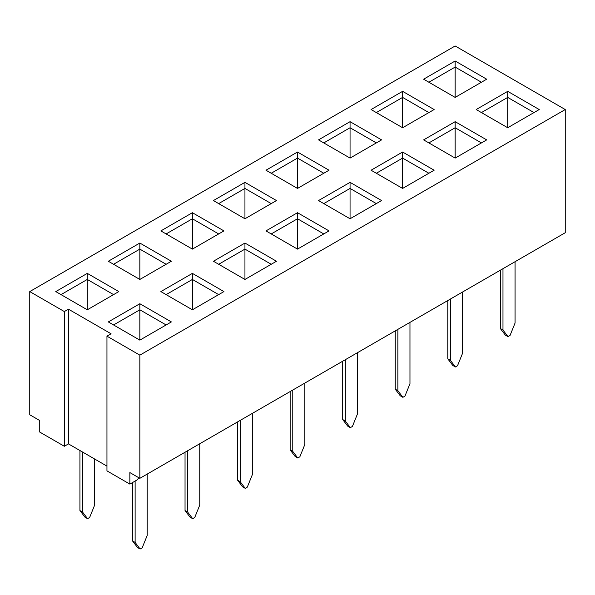 <?xml version="1.0" encoding="UTF-8"?>
<svg xmlns="http://www.w3.org/2000/svg" width="595" height="595" viewBox="0 0 595 595"><rect width="100%" height="100%" fill="white"/><g stroke="black" fill="none" stroke-linecap="round" stroke-linejoin="round"><path stroke-width="0.89" d="M29.75 414.767L39.731 420.531L39.731 432.067L64.342 446.272L64.342 311.557L29.75 291.587L29.75 414.767M139.847 478.335L139.847 355.148L106.951 336.16L106.951 470.868L129.859 484.099L129.859 472.571L139.847 478.335L565.25 232.727L565.25 109.547L455.153 45.979L29.75 291.587M494.966 273.306L505.475 267.237M442.412 303.651L452.921 297.582M389.859 333.988L400.368 327.919M337.305 364.326L347.815 358.264M284.76 394.671L295.269 388.602M232.206 425.009L242.715 418.94M179.653 455.353L190.162 449.285M547.512 242.968L555.269 238.491M139.847 355.148L565.25 109.547M139.847 340.132L108.312 321.925L139.847 303.725L171.375 321.925L139.847 340.132L139.847 309.794L113.571 324.959M87.294 309.794L55.766 291.587L87.294 273.38L118.822 291.587L87.294 309.794L87.294 279.449L61.017 294.622M192.393 309.794L160.866 291.587L192.393 273.38L223.928 291.587L192.393 309.794L192.393 279.449L166.124 294.622M139.847 279.449L108.312 261.25L139.847 243.043L171.375 261.25L139.847 279.449L139.847 249.112L113.571 264.277M244.947 279.449L213.419 261.25L244.947 243.043L276.482 261.25L244.947 279.449L244.947 249.112L218.67 264.277M192.393 249.112L160.866 230.905L192.393 212.705L223.928 230.905L192.393 249.112L192.393 218.767L166.124 233.939M297.5 249.112L265.972 230.905L297.5 212.705L329.028 230.905L297.5 249.112L297.5 218.767L271.223 233.939M244.947 218.767L213.419 200.567L244.947 182.36L276.482 200.567L244.947 218.767L244.947 188.429L218.67 203.602M350.053 218.767L318.518 200.567L350.053 182.36L381.581 200.567L350.053 218.767L350.053 188.429L323.777 203.602M297.5 188.429L265.972 170.222L297.5 152.023L329.028 170.222L297.5 188.429L297.5 158.091L271.223 173.257M402.607 188.429L371.072 170.222L402.607 152.023L434.134 170.222L402.607 188.429L402.607 158.091L376.33 173.257M350.053 158.091L318.518 139.885L350.053 121.677L381.581 139.885L350.053 158.091L350.053 127.746L323.777 142.919M455.153 158.091L423.625 139.885L455.153 121.677L486.688 139.885L455.153 158.091L455.153 127.746L428.876 142.919M402.607 127.746L371.072 109.547L402.607 91.34L434.134 109.547L402.607 127.746L402.607 97.409L376.33 112.581M507.706 127.746L476.179 109.547L507.706 91.34L539.234 109.547L507.706 127.746L507.706 97.409L481.429 112.581M455.153 97.409L423.625 79.202L455.153 61.002L486.688 79.202L455.153 97.409L455.153 67.071L428.876 82.236M106.951 336.16L111.072 333.78L68.462 309.184L64.342 311.557M129.859 484.099L137.609 479.622L138.732 477.688M106.951 466.116L68.462 443.892L64.342 446.272M68.462 443.892L68.462 309.184M481.429 82.236L455.153 67.071L455.153 61.002M533.983 112.581L507.706 97.409L507.706 91.34M515.062 261.703L515.062 323.048L510.056 335.439L507.981 336.636L505.356 335.119L500.35 328.507L500.35 270.197M502.976 268.68L502.976 330.024L507.981 336.636M502.976 330.024L500.35 328.507M481.429 142.919L455.153 127.746L455.153 121.677M166.124 324.959L139.847 309.794L139.847 303.725M166.124 264.277L139.847 249.112L139.847 243.043M218.67 294.622L192.393 279.449L192.393 273.38M218.67 233.939L192.393 218.767L192.393 212.705M113.571 294.622L87.294 279.449L87.294 273.38M376.33 203.602L350.053 188.429L350.053 182.36M376.33 142.919L350.053 127.746L350.053 121.677M428.876 173.257L402.607 158.091L402.607 152.023M428.876 112.581L402.607 97.409L402.607 91.34M271.223 264.277L244.947 249.112L244.947 243.043M271.223 203.602L244.947 188.429L244.947 182.36M323.777 233.939L297.5 218.767L297.5 212.705M323.777 173.257L297.5 158.091L297.5 152.023M462.508 292.041L462.508 353.393L457.503 365.784L455.435 366.974L452.802 365.456L447.797 358.852L447.797 300.542M450.422 299.025L450.422 360.369L455.435 366.974M450.422 360.369L447.797 358.852M409.962 322.386L409.962 383.73L404.95 396.121L402.882 397.319L400.256 395.801L395.244 389.19L395.244 330.88M397.877 329.362L397.877 390.707L402.882 397.319M397.877 390.707L395.244 389.19M357.409 352.723L357.409 414.068L352.404 426.459L350.329 427.656L347.703 426.139L342.698 419.535L342.698 361.217M345.323 359.7L345.323 421.052L350.329 427.656M345.323 421.052L342.698 419.535M304.856 383.061L304.856 444.413L299.85 456.804L297.775 458.001L295.15 456.484L290.144 449.872L290.144 391.562M292.77 390.045L292.77 451.389L297.775 458.001M292.77 451.389L290.144 449.872M252.302 413.406L252.302 474.751L247.297 487.141L245.229 488.339L242.596 486.822L237.591 480.21L237.591 421.9M240.216 420.382L240.216 481.727L245.229 488.339M240.216 481.727L237.591 480.21M199.756 443.744L199.756 505.088L194.743 517.479L192.676 518.676L190.05 517.159L185.038 510.555L185.038 452.237M187.67 450.72L187.67 512.072L192.676 518.676M187.67 512.072L185.038 510.555M82.564 452.036L82.564 512.072L79.938 510.555L84.944 517.159L87.569 518.676L89.644 517.479L94.65 505.088L94.65 459.013M79.938 510.555L79.938 450.519M82.564 512.072L87.569 518.676M147.203 474.089L147.203 535.433L142.198 547.824L140.123 549.021L137.497 547.504L132.492 540.892L132.492 482.582M135.117 481.065L135.117 542.409L140.123 549.021M135.117 542.409L132.492 540.892"/></g></svg>
